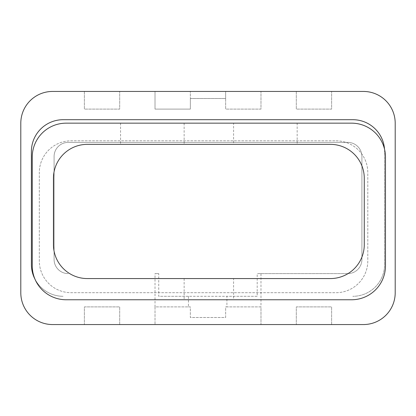 <?xml version="1.0" encoding="UTF-8"?>
<svg xmlns="http://www.w3.org/2000/svg" width="416" height="416" viewBox="0 0 416 416"><rect width="100%" height="100%" fill="white"/><g stroke="black" fill="none" stroke-linecap="round" stroke-linejoin="round"><path stroke-width="0.31" stroke-dasharray="2.08 1.56" d="M233.584 123.162L184.137 123.162L233.584 123.162L233.584 144.352L184.137 144.352L233.584 144.352M233.584 278.569L184.137 278.569L233.584 278.569L233.584 299.764L184.137 299.764L233.584 299.764M297.159 123.162L120.557 123.162L297.159 123.162L297.159 144.352L120.557 144.352L297.159 144.352M364.27 178.261A33.909 33.909 0 0 0 330.361 144.352L87.355 144.352A33.909 33.909 0 0 0 53.446 178.261L53.446 244.665A33.909 33.909 0 0 0 87.355 278.569L330.361 278.569A33.909 33.909 0 0 0 364.27 244.665L364.27 178.261M351.556 123.162A33.909 33.909 0 0 1 385.466 157.066L385.466 265.855A33.909 33.909 0 0 1 351.556 299.764L66.165 299.764A33.909 33.909 0 0 1 32.256 265.855L32.256 157.066A33.909 33.909 0 0 1 66.165 123.162L351.556 123.162M336.014 140.821A31.788 31.788 0 0 1 367.801 172.609L367.801 260.91A31.788 31.788 0 0 1 336.014 292.698L71.11 292.698A31.788 31.788 0 0 1 39.322 260.91L39.322 172.609A31.788 31.788 0 0 1 71.11 140.821L336.014 140.821A31.788 31.788 0 0 1 367.801 172.609L367.801 260.91A31.788 31.788 0 0 1 336.014 292.698L71.11 292.698A31.788 31.788 0 0 1 39.322 260.91L39.322 172.609A31.788 31.788 0 0 1 71.11 140.821L336.014 140.821M188.448 296.301L158.74 296.301L158.74 273.608L155.017 273.608L155.017 306.899L188.448 306.899L188.448 296.301L226.907 296.301L226.907 306.899L260.983 306.899L260.983 273.608L257.197 273.608L257.197 296.301L226.907 296.301M188.448 306.899L190.341 306.899L190.341 317.496L225.659 317.496L225.659 306.899L226.907 306.899M257.197 296.301L158.74 296.301M158.74 273.608L155.017 273.608M155.017 306.899L155.017 324.558L155.017 306.899L190.341 306.899L190.341 317.496L225.659 317.496L225.659 306.899L260.983 306.899L260.983 324.558L363.412 324.558A31.788 31.788 0 0 0 395.2 292.77L395.2 123.23A31.788 31.788 0 0 0 363.412 91.442L52.588 91.442A31.788 31.788 0 0 0 20.8 123.23L20.8 292.77A31.788 31.788 0 0 0 52.588 324.558L260.983 324.558L260.983 306.899M54.09 259.48A14.128 14.128 0 0 0 68.219 273.608A14.128 14.128 0 0 1 54.09 259.48L54.09 156.52L54.09 259.48M68.219 142.392A14.128 14.128 0 0 0 54.09 156.52A14.128 14.128 0 0 1 68.219 142.392L347.781 142.392L68.219 142.392M361.91 156.52A14.128 14.128 0 0 0 347.781 142.392A14.128 14.128 0 0 1 361.91 156.52L361.91 259.48L361.91 156.52M260.983 273.608L347.781 273.608A14.128 14.128 0 0 0 361.91 259.48A14.128 14.128 0 0 1 347.781 273.608L257.197 273.608M190.341 91.442L225.659 91.442L190.341 91.442L190.341 98.504L225.659 98.504L225.659 91.442L225.659 109.101L260.983 109.101L260.983 91.442L260.983 109.101L225.659 109.101L225.659 98.504L190.341 98.504L190.341 109.101L190.341 91.442M119.699 324.558L119.699 306.899L84.375 306.899L84.375 324.558L84.375 306.899L119.699 306.899L119.699 324.558M84.375 91.442L84.375 109.101L119.699 109.101L119.699 91.442L119.699 109.101L84.375 109.101L84.375 91.442M155.017 91.442L155.017 109.101L190.341 109.101L155.017 109.101L155.017 91.442M296.301 91.442L296.301 109.101L331.625 109.101L331.625 91.442L331.625 109.101L296.301 109.101L296.301 91.442M331.625 324.558L331.625 306.899L296.301 306.899L296.301 324.558L296.301 306.899L331.625 306.899L331.625 324.558M384.514 149.105A31.788 31.788 0 0 1 384.602 151.486L384.602 264.514A31.788 31.788 0 0 1 352.815 296.301A31.788 31.788 0 0 0 384.602 264.514L384.602 151.486A31.788 31.788 0 0 0 352.815 119.699L63.185 119.699A31.788 31.788 0 0 0 31.398 151.486L31.398 264.514A31.788 31.788 0 0 0 63.185 296.301A31.788 31.788 0 0 1 34.991 279.193M184.137 123.162L184.137 144.352M184.137 278.569L184.137 299.764M120.557 123.162L120.557 144.352"/><path stroke-width="0.62" d="M330.361 144.352A33.909 33.909 0 0 1 364.27 178.261L364.27 244.665A33.909 33.909 0 0 1 330.361 278.569L87.355 278.569A33.909 33.909 0 0 1 53.446 244.665L53.446 178.261A33.909 33.909 0 0 1 87.355 144.352L330.361 144.352M351.556 123.162A33.909 33.909 0 0 1 385.466 157.066L385.466 265.855A33.909 33.909 0 0 1 351.556 299.764L66.165 299.764A33.909 33.909 0 0 1 32.256 265.855L32.256 157.066A33.909 33.909 0 0 1 66.165 123.162L351.556 123.162M363.412 91.442L52.588 91.442A31.788 31.788 0 0 0 20.8 123.23L20.8 292.77A31.788 31.788 0 0 0 52.588 324.558L363.412 324.558A31.788 31.788 0 0 0 395.2 292.77L395.2 123.23A31.788 31.788 0 0 0 363.412 91.442M34.991 279.193A31.788 31.788 0 0 1 31.398 264.514L31.398 151.486A31.788 31.788 0 0 1 63.185 119.699L352.815 119.699A31.788 31.788 0 0 1 384.514 149.105"/></g></svg>
